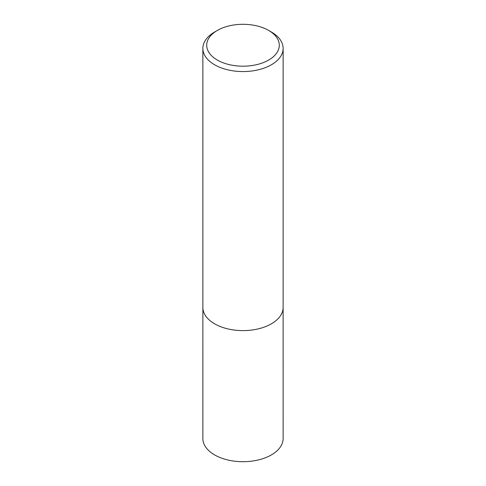 <?xml version="1.0" encoding="UTF-8"?>
<svg xmlns="http://www.w3.org/2000/svg" width="486" height="486" viewBox="0 0 486 486"><rect width="100%" height="100%" fill="white"/><g stroke="black" fill="none" stroke-linecap="round" stroke-linejoin="round"><path stroke-width="0.73" d="M271.382 32.009L268.661 30.436A36.286 20.947 180 0 1 268.661 30.436A36.286 20.947 180 0 1 268.655 60.064A36.286 20.947 180 0 1 217.345 60.064A36.286 20.947 180 0 1 217.339 30.436A36.286 20.947 180 0 1 268.655 30.436L271.382 32.009A40.138 23.176 180 0 1 283.138 48.393A40.138 23.176 180 0 1 243 71.57A40.138 23.176 180 0 1 202.862 48.393A40.138 23.176 180 0 1 214.618 32.009L217.339 30.436M283.138 48.393L283.138 307.431A40.138 23.176 180 0 1 243 330.608A40.138 23.176 180 0 1 202.862 307.431L202.862 48.393M283.125 308.045L283.138 438.524A40.138 23.176 180 0 1 243 461.7A40.138 23.176 180 0 1 202.862 438.524L202.875 308.045"/></g></svg>
